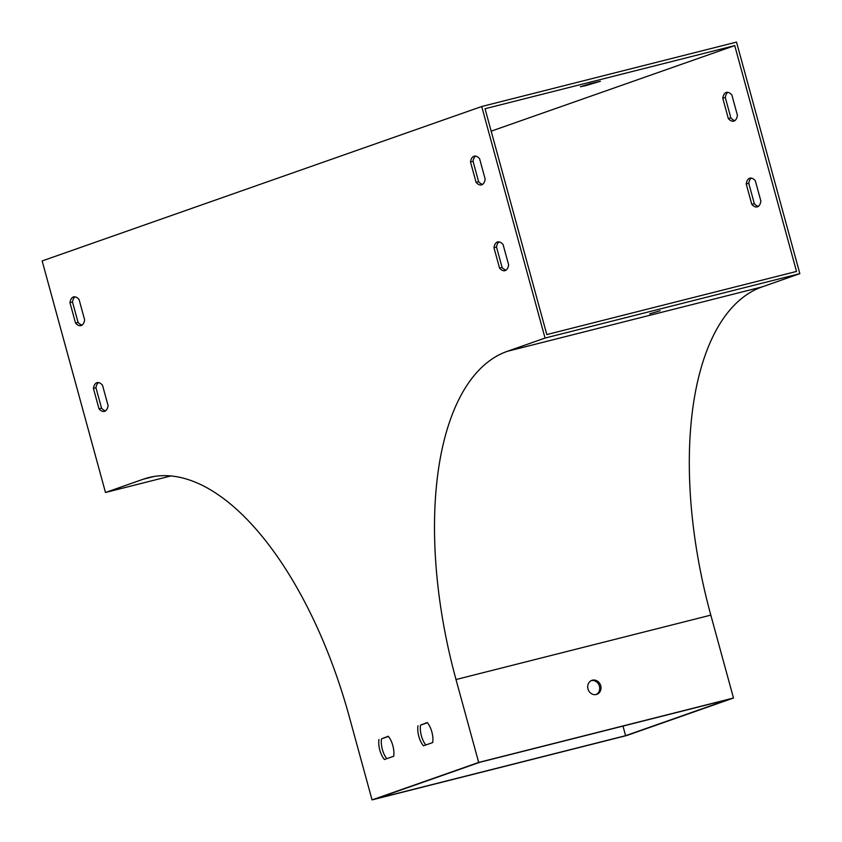 <?xml version="1.0" encoding="UTF-8"?>
<svg xmlns="http://www.w3.org/2000/svg" width="842" height="842" viewBox="0 0 842 842"><rect width="100%" height="100%" fill="white"/><g stroke="black" fill="none" stroke-linecap="round" stroke-linejoin="round"><path stroke-width="1.26" d="M481.708 106.513L42.153 260.936L105.492 492.486L143.203 479.235A293.605 136.025 75.8 0 1 148.666 477.582A293.605 136.025 75.8 0 1 349.367 717.005L372.048 799.9L478.688 762.442L456.006 679.536A293.605 136.025 -104.2 0 1 507.337 351.314L545.048 338.063L481.708 106.513L736.508 42.1L799.847 273.65L762.136 286.89A293.605 136.025 -104.2 0 0 710.816 615.123L733.487 698.018L626.848 735.487L372.048 799.9M491.17 131.173L734.74 45.605L485.034 108.734L546.816 334.558L796.521 271.429L734.74 45.605M585.832 85.621L580.37 86.758L590.284 83.653L600.399 81.285L585.832 85.621M799.847 273.65L545.048 338.063M649.687 313.845L660.096 310.751L649.687 313.845M625.606 735.676L375.9 798.795L479.94 762.252L729.646 699.123L625.606 735.676L622.985 726.088M388.394 736.445L381.5 738.866A14.83 6.873 -104.2 0 0 386.804 758.684M482.677 184.324A14.83 6.873 75.8 0 1 478.624 181.704L473.046 161.285A14.83 6.873 75.8 0 1 475.551 156.107M82.137 325.044A14.83 6.873 75.8 0 1 78.085 322.412L72.496 302.004A14.83 6.873 75.8 0 1 75.001 296.826M105.597 410.801A14.83 6.873 75.8 0 1 101.545 408.17L95.956 387.762A14.83 6.873 75.8 0 1 98.461 382.584M506.137 270.082A14.83 6.873 75.8 0 1 502.085 267.461L496.506 247.043A14.83 6.873 75.8 0 1 499.011 241.865M427.41 722.731L420.516 725.162A14.83 6.873 -104.2 0 0 425.82 744.981M378.953 739.508A14.83 6.873 -104.2 0 0 384.426 759.516L393.709 756.253A14.83 6.873 -104.2 0 0 388.236 736.245L381.5 738.866M485.181 179.146L479.603 158.738A14.83 6.873 -104.2 0 0 474.204 156.159A14.83 6.873 -104.2 0 0 470.499 161.927L476.077 182.346A14.83 6.873 -104.2 0 0 481.477 184.914A14.83 6.873 -104.2 0 0 485.181 179.146M84.642 319.865L79.053 299.447A14.83 6.873 -104.2 0 0 73.664 296.879A14.83 6.873 -104.2 0 0 69.949 302.646L75.538 323.065A14.83 6.873 -104.2 0 0 80.927 325.633A14.83 6.873 -104.2 0 0 84.642 319.865M108.102 405.623L102.514 385.204A14.83 6.873 -104.2 0 0 97.125 382.636A14.83 6.873 -104.2 0 0 93.409 388.404L98.998 408.823A14.83 6.873 -104.2 0 0 104.387 411.391A14.83 6.873 -104.2 0 0 108.102 405.623M508.642 264.904L503.063 244.496A14.83 6.873 -104.2 0 0 497.664 241.917A14.83 6.873 -104.2 0 0 493.959 247.685L499.538 268.103A14.83 6.873 -104.2 0 0 504.937 270.671A14.83 6.873 -104.2 0 0 508.642 264.904M417.958 725.804A14.83 6.873 -104.2 0 0 423.442 745.812L432.725 742.549A14.83 6.873 -104.2 0 0 427.252 722.541L420.516 725.162M727.804 92.336A14.83 6.873 -104.2 0 0 725.299 97.514L730.877 117.933A14.83 6.873 -104.2 0 0 734.929 120.553M751.264 178.094A14.83 6.873 -104.2 0 0 748.759 183.272L754.337 203.69A14.83 6.873 -104.2 0 0 758.389 206.311M728.33 118.575A14.83 6.873 -104.2 0 0 733.729 121.143A14.83 6.873 -104.2 0 0 737.434 115.375L731.856 94.967A14.83 6.873 -104.2 0 0 726.457 92.388A14.83 6.873 -104.2 0 0 722.752 98.156L728.33 118.575L730.877 117.933M751.79 204.332A14.83 6.873 -104.2 0 0 757.19 206.9A14.83 6.873 -104.2 0 0 760.894 201.133L755.316 180.725A14.83 6.873 -104.2 0 0 749.917 178.146A14.83 6.873 -104.2 0 0 746.212 183.914L751.79 204.332L754.337 203.69M170.926 475.94L105.492 492.486M733.487 698.018L478.688 762.442M592.4 680.199A7.41 6.568 70.6 0 0 591.905 680.357A7.41 6.568 70.6 0 0 588.169 689.524A7.41 6.568 70.6 0 0 596.82 694.345A7.41 6.568 70.6 0 0 600.641 685.451A7.41 6.568 70.6 0 0 592.4 680.199M596.157 694.534A7.41 6.568 70.6 0 0 599.251 685.63A7.41 6.568 70.6 0 0 591.263 680.62M78.085 322.412L75.538 323.065M72.496 302.004L69.949 302.646M725.299 97.514L722.752 98.156M478.624 181.704L476.077 182.346M473.046 161.285L470.499 161.927M101.545 408.17L98.998 408.823M95.956 387.762L93.409 388.404M748.759 183.272L746.212 183.914M502.085 267.461L499.538 268.103M496.506 247.043L493.959 247.685M762.136 286.89L507.337 351.314M154.254 476.435L143.203 479.235M710.816 615.123L456.006 679.536"/></g></svg>
